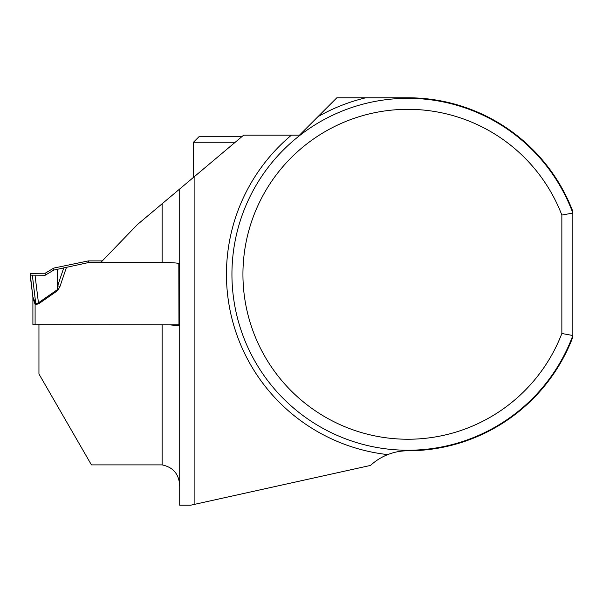 <?xml version="1.0" encoding="UTF-8"?>
<svg xmlns="http://www.w3.org/2000/svg" width="603" height="603" viewBox="0 0 603 603"><rect width="100%" height="100%" fill="white"/><g stroke="black" fill="none" stroke-linecap="round" stroke-linejoin="round"><path stroke-width="0.9" d="M561.853 333.504L572.85 335.509L572.85 211.495A176.498 176.498 0 0 0 407.899 97.784L336.843 97.784L299.457 135.17L243.642 135.17L194.897 176.189L194.897 504.274L370.544 465.418A54.986 54.986 0 0 1 387.744 454.609C394.136 452.062 400.852 450.788 407.899 450.78A176.498 176.498 0 0 0 572.85 337.077L572.85 335.509A175.948 175.948 0 0 1 302.525 415.196A175.948 175.948 0 0 1 302.525 133.369A175.948 175.948 0 0 1 572.85 213.055L561.853 215.06L561.853 333.504A164.951 164.951 0 0 1 308.593 406A164.951 164.951 0 0 1 308.593 142.564A164.951 164.951 0 0 1 561.853 215.06M162.117 262.493L162.117 203.784L137.371 224.602L100.776 262.493L162.117 262.493C170.31 262.524 175.88 262.84 178.82 263.421L178.963 325.688L169.481 324.844L32.901 324.685L32.901 297.776A8.796 8.774 180 0 0 32.871 297.053L32.871 297.06A8.796 7.507 173.9 0 0 32.864 296.993L32.871 297.06A8.796 7.507 173.9 0 1 32.901 297.957L32.864 297.008M162.117 203.784L179.709 188.973L179.709 505.216L190.646 505.216L194.897 504.274M38.946 324.851L38.946 373.966L91.437 464.89L162.117 464.89C173.604 467.317 179.475 474.651 179.709 486.892M169.481 324.844L178.925 324.844M194.897 176.189L179.709 188.973M241.758 136.753L198.952 136.753L193.457 142.255L193.457 177.403M235.223 142.255L193.457 142.255M45.18 273.234L45.18 275.239L30.15 275.126L32.864 296.97L30.15 273.347L45.18 273.234L45.18 275.239L30.15 275.126L30.15 273.347L45.18 273.234L53.803 268.079L88.422 260.895L88.422 262.584L168.388 262.584M88.422 262.584L57.941 269.179L57.707 285.724L63.775 267.83M59.976 286.463L57.745 290.525L57.21 289.764L57.707 285.724L59.976 286.463L66.496 267.227M102.322 260.895L88.422 260.895M57.745 290.525L38.984 303.573L35.886 304.613L35.102 304.342L32.901 297.957M45.18 275.239L53.803 270.069L57.941 269.179M35.034 275.285L38.449 302.819L57.21 289.764L57.504 269.277M53.803 268.079L53.803 270.069M32.856 296.932L35.886 303.784L38.449 302.819A8.796 0.384 55.2 0 1 38.984 303.573M35.886 304.613L32.351 275.292M35.102 324.851L35.102 304.342L35.69 303.445M162.117 464.89L162.117 324.851M387.744 454.609A181.45 181.45 0 0 1 291.4 135.17M317.902 116.718A181.45 181.45 0 0 1 365.81 97.784"/></g></svg>
